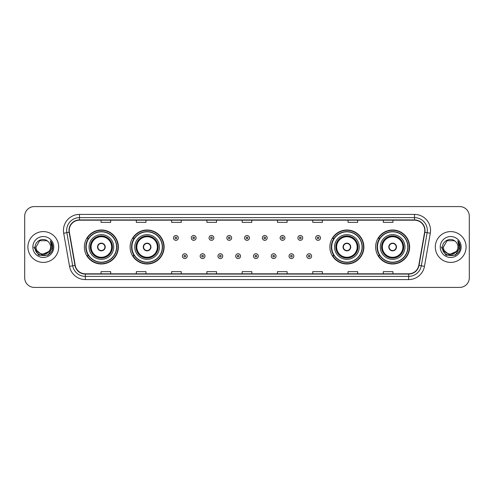 <?xml version="1.0" encoding="UTF-8"?>
<svg xmlns="http://www.w3.org/2000/svg" width="494" height="494" viewBox="0 0 494 494"><rect width="100%" height="100%" fill="white"/><g stroke="black" fill="none" stroke-linecap="round" stroke-linejoin="round"><path stroke-width="0.74" d="M375.631 247A17 17 0 0 0 392.631 264A17 17 0 0 0 409.637 247A17 17 0 0 0 392.631 230A17 17 0 0 0 375.631 247M329.887 247A17 17 0 0 0 346.893 264A17 17 0 0 0 363.893 247A17 17 0 0 0 346.893 230A17 17 0 0 0 329.887 247M130.107 247A17 17 0 0 0 147.107 264A17 17 0 0 0 164.113 247A17 17 0 0 0 147.107 230A17 17 0 0 0 130.107 247M84.363 247A17 17 0 0 0 101.369 264A17 17 0 0 0 118.369 247A17 17 0 0 0 101.369 230A17 17 0 0 0 84.363 247M88.445 255.664A15.555 15.555 0 0 1 88.445 238.336M134.183 255.664A15.555 15.555 0 0 1 134.183 238.336M333.969 255.664A15.555 15.555 0 0 1 333.969 238.336M379.707 255.664A15.555 15.555 0 0 1 379.707 238.336M24.7 216.205L24.7 277.795A9.621 9.621 0 0 0 34.321 287.415L459.679 287.415A9.621 9.621 0 0 0 469.3 277.795L469.3 216.205A9.621 9.621 0 0 0 459.679 206.585L34.321 206.585A9.621 9.621 0 0 0 24.7 216.205L24.7 277.795M27.905 247A15.4 15.4 0 0 0 43.305 262.4A15.4 15.4 0 0 0 58.7 247A15.4 15.4 0 0 0 43.305 231.6A15.4 15.4 0 0 0 27.905 247A15.4 15.4 0 0 0 43.305 262.4A15.4 15.4 0 0 0 58.7 247A15.4 15.4 0 0 0 43.305 231.6A15.4 15.4 0 0 0 27.905 247M435.3 247A15.4 15.4 0 0 0 450.695 262.4A15.4 15.4 0 0 0 466.095 247A15.4 15.4 0 0 0 450.695 231.6A15.4 15.4 0 0 0 435.3 247A15.4 15.4 0 0 0 450.695 262.4A15.4 15.4 0 0 0 466.095 247A15.4 15.4 0 0 0 450.695 231.6A15.4 15.4 0 0 0 435.3 247M69.222 230.445A10.263 10.263 0 0 1 79.491 220.182L414.509 220.182A10.263 10.263 0 0 1 424.618 232.229L418.782 265.334A10.263 10.263 0 0 1 408.674 273.818L85.326 273.818A10.263 10.263 0 0 1 75.218 265.334L69.382 232.229A10.263 10.263 0 0 1 69.222 230.445M68.969 230.445A10.522 10.522 0 0 0 69.129 232.273L74.965 265.377A10.522 10.522 0 0 0 85.326 274.071L408.674 274.071A10.522 10.522 0 0 0 419.036 265.377L424.871 232.273A10.522 10.522 0 0 0 414.509 219.929L79.491 219.929A10.522 10.522 0 0 0 68.969 230.445M63.695 233.236A16.036 16.036 0 0 1 79.491 214.408L414.509 214.408A16.036 16.036 0 0 1 430.305 233.236L424.47 266.34A16.036 16.036 0 0 1 408.674 279.592L85.326 279.592A16.036 16.036 0 0 1 69.531 266.34L63.695 233.236L66.851 232.674A12.832 12.832 0 0 1 79.491 217.619L414.509 217.619A12.832 12.832 0 0 1 427.149 232.674L421.308 265.778A12.832 12.832 0 0 1 408.674 276.381L85.326 276.381A12.832 12.832 0 0 1 72.692 265.778L66.851 232.674A12.832 12.832 0 0 1 66.659 230.445M459.679 206.585L34.321 206.585M34.321 287.415L459.679 287.415M469.3 277.795L469.3 216.205M419.036 265.377L421.308 265.778L427.149 232.674L430.305 233.236M242.19 220.182L242.19 222.356L251.81 222.356L251.81 220.182M206.9 220.182L206.9 222.356L216.526 222.356L216.526 220.182M171.616 220.182L171.616 222.356L181.242 222.356L181.242 220.182M136.332 220.182L136.332 222.356L145.952 222.356L145.952 220.182M101.048 220.182L101.048 222.356L110.668 222.356L110.668 220.182M277.474 220.182L277.474 222.356L287.1 222.356L287.1 220.182M312.758 220.182L312.758 222.356L322.384 222.356L322.384 220.182M348.048 220.182L348.048 222.356L357.668 222.356L357.668 220.182M383.332 220.182L383.332 222.356L392.952 222.356L392.952 220.182M251.81 273.818L251.81 271.644L242.19 271.644L242.19 273.818M216.526 273.818L216.526 271.644L206.9 271.644L206.9 273.818M181.242 273.818L181.242 271.644L171.616 271.644L171.616 273.818M145.952 273.818L145.952 271.644L136.332 271.644L136.332 273.818M110.668 273.818L110.668 271.644L101.048 271.644L101.048 273.818M287.1 273.818L287.1 271.644L277.474 271.644L277.474 273.818M322.384 273.818L322.384 271.644L312.758 271.644L312.758 273.818M357.668 273.818L357.668 271.644L348.048 271.644L348.048 273.818M392.952 273.818L392.952 271.644L383.332 271.644L383.332 273.818M48.863 251.656C45.01 256.861 35.679 253.533 36.056 247C35.611 256.355 50.999 256.355 50.555 247C50.999 256.355 35.611 256.355 36.056 247L39.681 240.72L46.93 240.72L48.054 241.523C43.608 236.854 35.037 240.702 35.117 247C34.302 258.195 52.45 258.486 52.747 247.543L52.759 247C52.735 244.623 51.944 242.535 50.388 240.732L51.635 247L48.863 251.656A7.249 7.249 0 0 0 50.555 247C50.999 256.355 35.611 256.355 36.056 247L39.681 240.72M50.555 247A7.249 7.249 0 0 0 48.054 241.523M49.326 251.273L41.762 254.7L35.346 249.353M32.845 247A10.46 10.46 0 0 0 43.305 257.46A10.46 10.46 0 0 0 53.766 247A10.46 10.46 0 0 0 43.305 236.54A10.46 10.46 0 0 0 32.845 247M50.388 240.732L52.759 247.278L52.315 244.135L52.759 247.278L52.315 244.135L52.759 247.278L50.456 240.813L52.759 247.272L50.456 240.813L52.759 247L48.035 255.188L38.575 255.188L33.851 247M50.456 240.813L52.759 247.278M89.019 247A12.35 12.35 0 0 1 101.369 234.65A12.35 12.35 0 0 1 113.719 247A12.35 12.35 0 0 1 101.369 259.35A12.35 12.35 0 0 1 89.019 247A12.35 12.35 0 0 0 101.369 259.35A12.35 12.35 0 0 0 113.719 247M88.636 238.336A15.4 15.4 0 0 0 88.636 255.664L87.111 255.664A16.679 16.679 0 0 0 118.047 247A16.679 16.679 0 0 0 87.111 238.336L88.654 238.336A15.382 15.382 0 0 1 116.745 247.037A15.382 15.382 0 0 1 88.654 255.664M116.541 247A15.172 15.172 0 0 0 101.369 231.828A15.172 15.172 0 0 0 86.191 247A15.172 15.172 0 0 0 101.369 262.172A15.172 15.172 0 0 0 116.541 247M90.458 247A10.905 10.905 0 0 0 101.369 257.905A10.905 10.905 0 0 0 112.274 247A10.905 10.905 0 0 0 101.369 236.095A10.905 10.905 0 0 0 90.458 247M91.1 247A10.263 10.263 0 0 1 101.369 236.737A10.263 10.263 0 0 1 111.632 247A10.263 10.263 0 0 1 101.369 257.263A10.263 10.263 0 0 1 91.1 247M97.516 247A3.847 3.847 0 0 0 101.369 250.847A3.847 3.847 0 0 0 105.216 247A3.847 3.847 0 0 0 101.369 243.153A3.847 3.847 0 0 0 97.516 247M90.779 247A10.584 10.584 0 0 1 101.369 236.416A10.584 10.584 0 0 1 111.953 247A10.584 10.584 0 0 1 101.369 257.584A10.584 10.584 0 0 1 90.779 247M97.639 246.037L97.769 246.037A3.724 3.724 0 0 1 104.963 246.037L104.759 246.037A3.526 3.526 0 0 1 101.369 250.526A3.526 3.526 0 0 1 97.973 246.037A3.526 3.526 0 0 1 104.759 246.037L105.092 246.037M105.092 247.963L104.963 247.963A3.724 3.724 0 0 1 97.769 247.963L97.639 247.963M457.944 247C458.389 256.355 443.001 256.355 443.445 247L447.07 240.72L454.319 240.72L455.443 241.523C450.997 236.854 442.426 240.702 442.507 247C441.692 258.195 459.84 258.486 460.136 247.543L460.149 247C460.124 244.623 459.334 242.535 457.777 240.732L459.025 247L456.252 251.656A7.249 7.249 0 0 0 457.944 247C458.389 256.355 443.001 256.355 443.445 247C443.001 256.355 458.389 256.355 457.944 247A7.249 7.249 0 0 0 455.443 241.523M456.252 251.656C452.405 256.861 443.069 253.533 443.445 247M456.715 251.273L449.151 254.7L442.735 249.353M440.234 247A10.46 10.46 0 0 0 450.695 257.46A10.46 10.46 0 0 0 461.155 247A10.46 10.46 0 0 0 450.695 236.54A10.46 10.46 0 0 0 440.234 247M457.777 240.732L460.149 247.278L459.704 244.135L460.149 247.278L459.704 244.135L460.149 247.278L457.845 240.813L460.149 247.272L457.845 240.813L460.149 247L455.425 255.188L445.965 255.188L441.241 247M457.845 240.813L460.149 247.278M134.757 247A12.35 12.35 0 0 1 147.107 234.65A12.35 12.35 0 0 1 159.457 247A12.35 12.35 0 0 1 147.107 259.35A12.35 12.35 0 0 1 134.757 247A12.35 12.35 0 0 0 147.107 259.35A12.35 12.35 0 0 0 159.457 247M134.38 238.336A15.4 15.4 0 0 0 134.38 255.664M162.285 247A15.172 15.172 0 0 0 147.107 231.828A15.172 15.172 0 0 0 131.935 247A15.172 15.172 0 0 0 147.107 262.172A15.172 15.172 0 0 0 162.285 247M136.202 247A10.905 10.905 0 0 0 147.107 257.905A10.905 10.905 0 0 0 158.018 247A10.905 10.905 0 0 0 147.107 236.095A10.905 10.905 0 0 0 136.202 247M136.844 247A10.263 10.263 0 0 1 147.107 236.737A10.263 10.263 0 0 1 157.376 247A10.263 10.263 0 0 1 147.107 257.263A10.263 10.263 0 0 1 136.844 247M143.26 247A3.847 3.847 0 0 0 147.107 250.847A3.847 3.847 0 0 0 150.96 247A3.847 3.847 0 0 0 147.107 243.153A3.847 3.847 0 0 0 143.26 247M136.523 247A10.584 10.584 0 0 1 147.107 236.416A10.584 10.584 0 0 1 157.697 247A10.584 10.584 0 0 1 147.107 257.584A10.584 10.584 0 0 1 136.523 247M163.792 247A16.679 16.679 0 0 1 132.855 255.664L134.399 255.664A15.382 15.382 0 0 0 162.489 247.037A15.382 15.382 0 0 0 134.399 238.336L132.855 238.336A16.679 16.679 0 0 1 163.792 247M143.383 246.037L143.513 246.037A3.724 3.724 0 0 1 150.707 246.037L150.503 246.037A3.526 3.526 0 0 1 147.107 250.526A3.526 3.526 0 0 1 143.717 246.037A3.526 3.526 0 0 1 150.503 246.037L150.837 246.037M150.837 247.963L150.503 247.963A3.526 3.526 0 0 1 143.717 247.963L143.383 247.963M150.503 247.963L150.707 247.963A3.724 3.724 0 0 1 143.513 247.963L143.717 247.963M334.543 247A12.35 12.35 0 0 1 346.893 234.65A12.35 12.35 0 0 1 359.243 247A12.35 12.35 0 0 1 346.893 259.35A12.35 12.35 0 0 1 334.543 247A12.35 12.35 0 0 0 346.893 259.35A12.35 12.35 0 0 0 359.243 247M334.16 238.336A15.4 15.4 0 0 0 334.16 255.664M362.065 247A15.172 15.172 0 0 0 346.893 231.828A15.172 15.172 0 0 0 331.715 247A15.172 15.172 0 0 0 346.893 262.172A15.172 15.172 0 0 0 362.065 247M335.982 247A10.905 10.905 0 0 0 346.893 257.905A10.905 10.905 0 0 0 357.798 247A10.905 10.905 0 0 0 346.893 236.095A10.905 10.905 0 0 0 335.982 247M336.624 247A10.263 10.263 0 0 1 346.893 236.737A10.263 10.263 0 0 1 357.156 247A10.263 10.263 0 0 1 346.893 257.263A10.263 10.263 0 0 1 336.624 247M343.04 247A3.847 3.847 0 0 0 346.893 250.847A3.847 3.847 0 0 0 350.74 247A3.847 3.847 0 0 0 346.893 243.153A3.847 3.847 0 0 0 343.04 247M336.303 247A10.584 10.584 0 0 1 346.893 236.416A10.584 10.584 0 0 1 357.477 247A10.584 10.584 0 0 1 346.893 257.584A10.584 10.584 0 0 1 336.303 247M363.572 247A16.679 16.679 0 0 1 332.635 255.664L334.179 255.664A15.382 15.382 0 0 0 362.269 247.037A15.382 15.382 0 0 0 334.179 238.336L332.635 238.336A16.679 16.679 0 0 1 363.572 247M343.163 246.037L343.293 246.037A3.724 3.724 0 0 1 350.487 246.037L350.283 246.037A3.526 3.526 0 0 1 346.893 250.526A3.526 3.526 0 0 1 343.497 246.037A3.526 3.526 0 0 1 350.283 246.037L350.616 246.037M350.616 247.963L350.283 247.963A3.526 3.526 0 0 1 343.497 247.963L343.163 247.963M350.283 247.963L350.487 247.963A3.724 3.724 0 0 1 343.293 247.963L343.497 247.963M380.281 247A12.35 12.35 0 0 1 392.631 234.65A12.35 12.35 0 0 1 404.981 247A12.35 12.35 0 0 1 392.631 259.35A12.35 12.35 0 0 1 380.281 247A12.35 12.35 0 0 0 392.631 259.35A12.35 12.35 0 0 0 404.981 247M379.905 238.336A15.4 15.4 0 0 0 379.905 255.664L378.379 255.664A16.679 16.679 0 0 0 409.316 247A16.679 16.679 0 0 0 378.379 238.336L379.923 238.336A15.382 15.382 0 0 1 408.013 247.037A15.382 15.382 0 0 1 379.923 255.664M407.809 247A15.172 15.172 0 0 0 392.631 231.828A15.172 15.172 0 0 0 377.459 247A15.172 15.172 0 0 0 392.631 262.172A15.172 15.172 0 0 0 407.809 247M381.726 247A10.905 10.905 0 0 0 392.631 257.905A10.905 10.905 0 0 0 403.542 247A10.905 10.905 0 0 0 392.631 236.095A10.905 10.905 0 0 0 381.726 247M382.368 247A10.263 10.263 0 0 1 392.631 236.737A10.263 10.263 0 0 1 402.9 247A10.263 10.263 0 0 1 392.631 257.263A10.263 10.263 0 0 1 382.368 247M388.784 247A3.847 3.847 0 0 0 392.631 250.847A3.847 3.847 0 0 0 396.484 247A3.847 3.847 0 0 0 392.631 243.153A3.847 3.847 0 0 0 388.784 247M382.047 247A10.584 10.584 0 0 1 392.631 236.416A10.584 10.584 0 0 1 403.221 247A10.584 10.584 0 0 1 392.631 257.584A10.584 10.584 0 0 1 382.047 247M388.908 246.037L389.037 246.037A3.724 3.724 0 0 1 396.231 246.037L396.027 246.037A3.526 3.526 0 0 1 392.631 250.526A3.526 3.526 0 0 1 389.241 246.037A3.526 3.526 0 0 1 396.027 246.037L396.361 246.037M396.361 247.963L396.027 247.963A3.526 3.526 0 0 1 389.241 247.963L388.908 247.963M396.027 247.963L396.231 247.963A3.724 3.724 0 0 1 389.037 247.963L389.241 247.963M178.322 237.923A2.408 2.408 0 0 1 175.913 240.325A2.408 2.408 0 0 1 173.511 237.923A2.408 2.408 0 0 1 175.913 235.514A2.408 2.408 0 0 1 178.322 237.923A2.408 2.408 0 0 0 175.913 235.514A2.408 2.408 0 0 0 173.511 237.923M196.093 237.923A2.408 2.408 0 0 1 193.685 240.325A2.408 2.408 0 0 1 191.283 237.923A2.408 2.408 0 0 1 193.685 235.514A2.408 2.408 0 0 1 196.093 237.923A2.408 2.408 0 0 0 193.685 235.514A2.408 2.408 0 0 0 191.283 237.923M213.865 237.923A2.408 2.408 0 0 1 211.457 240.325A2.408 2.408 0 0 1 209.055 237.923A2.408 2.408 0 0 1 211.457 235.514A2.408 2.408 0 0 1 213.865 237.923A2.408 2.408 0 0 0 211.457 235.514A2.408 2.408 0 0 0 209.055 237.923M231.637 237.923A2.408 2.408 0 0 1 229.228 240.325A2.408 2.408 0 0 1 226.82 237.923A2.408 2.408 0 0 1 229.228 235.514A2.408 2.408 0 0 1 231.637 237.923A2.408 2.408 0 0 0 229.228 235.514A2.408 2.408 0 0 0 226.82 237.923M249.408 237.923A2.408 2.408 0 0 1 247 240.325A2.408 2.408 0 0 1 244.592 237.923A2.408 2.408 0 0 1 247 235.514A2.408 2.408 0 0 1 249.408 237.923A2.408 2.408 0 0 0 247 235.514A2.408 2.408 0 0 0 244.592 237.923M267.18 237.923A2.408 2.408 0 0 1 264.772 240.325A2.408 2.408 0 0 1 262.363 237.923A2.408 2.408 0 0 1 264.772 235.514A2.408 2.408 0 0 1 267.18 237.923A2.408 2.408 0 0 0 264.772 235.514A2.408 2.408 0 0 0 262.363 237.923M284.945 237.923A2.408 2.408 0 0 1 282.543 240.325A2.408 2.408 0 0 1 280.135 237.923A2.408 2.408 0 0 1 282.543 235.514A2.408 2.408 0 0 1 284.945 237.923A2.408 2.408 0 0 0 282.543 235.514A2.408 2.408 0 0 0 280.135 237.923M302.717 237.923A2.408 2.408 0 0 1 300.315 240.325A2.408 2.408 0 0 1 297.907 237.923A2.408 2.408 0 0 1 300.315 235.514A2.408 2.408 0 0 1 302.717 237.923A2.408 2.408 0 0 0 300.315 235.514A2.408 2.408 0 0 0 297.907 237.923M320.489 237.923A2.408 2.408 0 0 1 318.087 240.325A2.408 2.408 0 0 1 315.678 237.923A2.408 2.408 0 0 1 318.087 235.514A2.408 2.408 0 0 1 320.489 237.923A2.408 2.408 0 0 0 318.087 235.514A2.408 2.408 0 0 0 315.678 237.923M182.397 256.145A2.408 2.408 0 0 1 184.799 253.737A2.408 2.408 0 0 1 187.207 256.145A2.408 2.408 0 0 1 184.799 258.547A2.408 2.408 0 0 1 182.397 256.145A2.408 2.408 0 0 0 184.799 258.547A2.408 2.408 0 0 0 187.207 256.145M200.169 256.145A2.408 2.408 0 0 1 202.571 253.737A2.408 2.408 0 0 1 204.979 256.145A2.408 2.408 0 0 1 202.571 258.547A2.408 2.408 0 0 1 200.169 256.145A2.408 2.408 0 0 0 202.571 258.547A2.408 2.408 0 0 0 204.979 256.145M217.94 256.145A2.408 2.408 0 0 1 220.343 253.737A2.408 2.408 0 0 1 222.751 256.145A2.408 2.408 0 0 1 220.343 258.547A2.408 2.408 0 0 1 217.94 256.145A2.408 2.408 0 0 0 220.343 258.547A2.408 2.408 0 0 0 222.751 256.145M235.706 256.145A2.408 2.408 0 0 1 238.114 253.737A2.408 2.408 0 0 1 240.522 256.145A2.408 2.408 0 0 1 238.114 258.547A2.408 2.408 0 0 1 235.706 256.145A2.408 2.408 0 0 0 238.114 258.547A2.408 2.408 0 0 0 240.522 256.145M253.478 256.145A2.408 2.408 0 0 1 255.886 253.737A2.408 2.408 0 0 1 258.294 256.145A2.408 2.408 0 0 1 255.886 258.547A2.408 2.408 0 0 1 253.478 256.145A2.408 2.408 0 0 0 255.886 258.547A2.408 2.408 0 0 0 258.294 256.145M271.249 256.145A2.408 2.408 0 0 1 273.657 253.737A2.408 2.408 0 0 1 276.06 256.145A2.408 2.408 0 0 1 273.657 258.547A2.408 2.408 0 0 1 271.249 256.145A2.408 2.408 0 0 0 273.657 258.547A2.408 2.408 0 0 0 276.06 256.145M289.021 256.145A2.408 2.408 0 0 1 291.429 253.737A2.408 2.408 0 0 1 293.831 256.145A2.408 2.408 0 0 1 291.429 258.547A2.408 2.408 0 0 1 289.021 256.145A2.408 2.408 0 0 0 291.429 258.547A2.408 2.408 0 0 0 293.831 256.145M306.793 256.145A2.408 2.408 0 0 1 309.201 253.737A2.408 2.408 0 0 1 311.603 256.145A2.408 2.408 0 0 1 309.201 258.547A2.408 2.408 0 0 1 306.793 256.145A2.408 2.408 0 0 0 309.201 258.547A2.408 2.408 0 0 0 311.603 256.145M414.509 214.408L414.509 219.929M66.851 232.674L69.129 232.273M85.326 279.592L85.326 274.071M408.674 274.071L408.674 279.592M69.531 266.34L74.965 265.377M424.871 232.273L427.149 232.674M79.491 214.408L79.491 219.929M421.308 265.778L424.47 266.34M112.434 247A11.066 11.066 0 0 0 101.369 235.934A11.066 11.066 0 0 0 90.297 247A11.066 11.066 0 0 0 101.369 258.066A11.066 11.066 0 0 0 112.434 247M158.179 247A11.066 11.066 0 0 0 147.107 235.934A11.066 11.066 0 0 0 136.041 247A11.066 11.066 0 0 0 147.107 258.066A11.066 11.066 0 0 0 158.179 247M357.959 247A11.066 11.066 0 0 0 346.893 235.934A11.066 11.066 0 0 0 335.821 247A11.066 11.066 0 0 0 346.893 258.066A11.066 11.066 0 0 0 357.959 247M403.703 247A11.066 11.066 0 0 0 392.631 235.934A11.066 11.066 0 0 0 381.566 247A11.066 11.066 0 0 0 392.631 258.066A11.066 11.066 0 0 0 403.703 247M175.111 237.923A0.803 0.803 0 0 0 175.913 238.726A0.803 0.803 0 0 0 176.716 237.923A0.803 0.803 0 0 0 175.913 237.12A0.803 0.803 0 0 0 175.111 237.923M192.882 237.923A0.803 0.803 0 0 0 193.685 238.726A0.803 0.803 0 0 0 194.488 237.923A0.803 0.803 0 0 0 193.685 237.12A0.803 0.803 0 0 0 192.882 237.923M210.654 237.923A0.803 0.803 0 0 0 211.457 238.726A0.803 0.803 0 0 0 212.259 237.923A0.803 0.803 0 0 0 211.457 237.12A0.803 0.803 0 0 0 210.654 237.923M228.426 237.923A0.803 0.803 0 0 0 229.228 238.726A0.803 0.803 0 0 0 230.031 237.923A0.803 0.803 0 0 0 229.228 237.12A0.803 0.803 0 0 0 228.426 237.923M246.197 237.923A0.803 0.803 0 0 0 247 238.726A0.803 0.803 0 0 0 247.803 237.923A0.803 0.803 0 0 0 247 237.12A0.803 0.803 0 0 0 246.197 237.923M263.969 237.923A0.803 0.803 0 0 0 264.772 238.726A0.803 0.803 0 0 0 265.574 237.923A0.803 0.803 0 0 0 264.772 237.12A0.803 0.803 0 0 0 263.969 237.923M281.741 237.923A0.803 0.803 0 0 0 282.543 238.726A0.803 0.803 0 0 0 283.346 237.923A0.803 0.803 0 0 0 282.543 237.12A0.803 0.803 0 0 0 281.741 237.923M299.512 237.923A0.803 0.803 0 0 0 300.315 238.726A0.803 0.803 0 0 0 301.118 237.923A0.803 0.803 0 0 0 300.315 237.12A0.803 0.803 0 0 0 299.512 237.923M317.284 237.923A0.803 0.803 0 0 0 318.087 238.726A0.803 0.803 0 0 0 318.889 237.923A0.803 0.803 0 0 0 318.087 237.12A0.803 0.803 0 0 0 317.284 237.923M185.602 256.145A0.803 0.803 0 0 0 184.799 255.342A0.803 0.803 0 0 0 183.996 256.145A0.803 0.803 0 0 0 184.799 256.942A0.803 0.803 0 0 0 185.602 256.145M203.374 256.145A0.803 0.803 0 0 0 202.571 255.342A0.803 0.803 0 0 0 201.768 256.145A0.803 0.803 0 0 0 202.571 256.942A0.803 0.803 0 0 0 203.374 256.145M221.145 256.145A0.803 0.803 0 0 0 220.343 255.342A0.803 0.803 0 0 0 219.54 256.145A0.803 0.803 0 0 0 220.343 256.942A0.803 0.803 0 0 0 221.145 256.145M238.917 256.145A0.803 0.803 0 0 0 238.114 255.342A0.803 0.803 0 0 0 237.311 256.145A0.803 0.803 0 0 0 238.114 256.942A0.803 0.803 0 0 0 238.917 256.145M256.689 256.145A0.803 0.803 0 0 0 255.886 255.342A0.803 0.803 0 0 0 255.083 256.145A0.803 0.803 0 0 0 255.886 256.942A0.803 0.803 0 0 0 256.689 256.145M274.46 256.145A0.803 0.803 0 0 0 273.657 255.342A0.803 0.803 0 0 0 272.855 256.145A0.803 0.803 0 0 0 273.657 256.942A0.803 0.803 0 0 0 274.46 256.145M292.232 256.145A0.803 0.803 0 0 0 291.429 255.342A0.803 0.803 0 0 0 290.626 256.145A0.803 0.803 0 0 0 291.429 256.942A0.803 0.803 0 0 0 292.232 256.145M310.004 256.145A0.803 0.803 0 0 0 309.201 255.342A0.803 0.803 0 0 0 308.398 256.145A0.803 0.803 0 0 0 309.201 256.942A0.803 0.803 0 0 0 310.004 256.145"/></g></svg>
